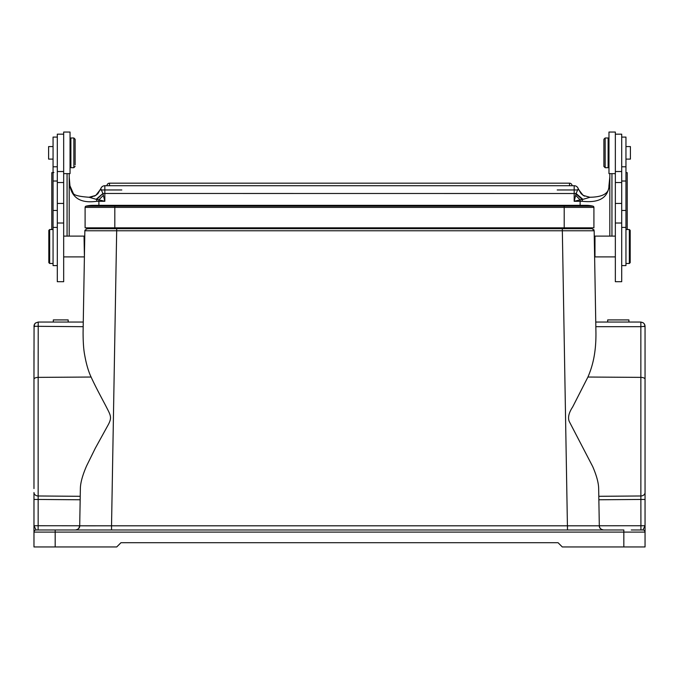 <?xml version="1.0" encoding="UTF-8"?>
<svg xmlns="http://www.w3.org/2000/svg" width="679" height="679" viewBox="0 0 679 679"><rect width="100%" height="100%" fill="white"/><g stroke="black" fill="none" stroke-linecap="round" stroke-linejoin="round"><path stroke-width="1.02" d="M33.975 350.687L33.975 488.6M566.914 529.976L36.097 529.976L623.831 529.976L623.831 546.951L562.297 546.951L558.053 542.708L120.964 542.708L116.72 546.951L33.975 546.951L33.975 529.043M38.1 529.976L38.16 525.733L33.975 525.733L36.097 529.976A2.122 2.122 0 0 0 33.975 532.098L33.975 499.455L38.16 499.455L38.16 525.733L79.706 525.767L80.164 499.769L79.706 525.767C79.833 527.965 78.416 529.374 75.462 529.976C77.958 529.688 79.375 528.296 79.706 525.809L78.713 528.466M33.975 499.54L33.975 492.521A4.244 3.471 180 0 0 38.16 495.984L80.224 496.298L80.164 499.769L38.16 499.455L38.16 377.371L91.096 377.04C95.781 387.31 102.334 399.269 105.746 405.787C110.618 415.378 112.179 417.144 108.411 424.443L95.298 448.242L86.615 465.862C82.566 475.139 80.478 482.701 80.36 488.549L79.706 525.809L111.534 525.809L116.678 230.767L84.858 230.767L83.084 332.472L83.262 322.041L83.186 326.684L33.95 326.285M34.069 325.309L33.975 379.298A4.244 1.918 0 0 1 38.16 377.371L38.219 322.041L83.262 322.041L38.219 322.041L35.52 323.009L34.264 324.766A8.36 8.36 0 0 0 34.094 325.309L34.374 324.486L34.366 326.463M53.318 322.041L53.318 319.919L68.172 319.919L68.172 322.041M628.915 319.919L607.68 319.919L607.68 322.041L628.915 322.041L628.915 319.919M640.849 323.272L640.866 495.984A4.244 3.471 0 0 0 645.05 492.521L645.05 525.733L599.311 525.767C599.217 527.973 600.626 529.374 603.555 529.976L623.831 529.976M623.831 546.951L645.05 546.951L645.05 532.098L645.05 546.951M645.05 488.6L645.05 350.687M631.258 529.976L642.928 529.976L645.05 525.733L645.05 532.098L645.05 527.821M645.05 492.521L645.05 326.285L640.866 326.684L640.806 322.041L643.03 322.669L640.823 322.177M112.103 529.976L74.24 529.976M55.186 546.951L55.186 532.098L645.05 532.098A2.122 2.122 0 0 0 642.928 529.976M599.311 525.809L598.666 488.549C598.564 482.879 596.578 475.546 592.699 466.549L569.291 421.557C567.661 417.678 568.79 412.807 572.669 406.95L587.921 377.04C592.428 366.601 596.162 353.301 595.941 332.472L594.159 230.767L562.339 230.767L567.491 529.976L567.491 525.809L599.311 525.809C599.65 528.296 601.059 529.688 603.555 529.976C601.059 529.688 599.65 528.296 599.311 525.809C599.65 528.296 601.059 529.688 603.555 529.976M640.866 326.684L595.839 326.684L595.941 332.472M594.269 236.852L594.431 246.121M85.478 525.835L95.561 525.835M84.408 256.501L84.043 236.148M84.595 246.104L84.756 236.818L84.043 236.105L63.673 236.105M83.084 332.472C83.11 342.369 83.653 349.94 84.705 355.168C86.292 364.105 88.423 371.396 91.096 377.04M34.637 324.002L35.223 323.272M34.765 326.523L33.975 326.285L34.289 324.681M38.16 326.658L38.168 324.189M90.57 227.83L90.536 228.679L86.81 228.687L84.858 230.767C88.448 226.489 86.208 229.663 88.346 228.679L116.678 228.679L116.678 230.767L562.339 230.767L562.339 228.679L86.98 228.679L567.568 228.679M564.843 227.83L564.843 228.679L114.174 228.679L114.174 227.83M588.481 228.679L588.455 227.83L588.481 228.679M592.945 206.144A28.009 28.009 0 0 0 586.274 205.338A28.009 28.009 0 0 1 592.945 206.144A1.273 1.273 0 0 1 593.913 207.384A1.273 1.273 0 0 0 592.945 206.144A1.273 1.273 0 0 1 593.913 207.384A1.273 1.273 0 0 0 592.945 206.144A28.009 28.009 0 0 0 586.274 205.338A28.009 28.009 0 0 1 592.945 206.144L86.08 206.144A1.273 1.273 0 0 0 85.104 207.384A1.273 1.273 0 0 1 86.08 206.144A28.009 28.009 0 0 1 92.743 205.338A28.009 28.009 0 0 0 86.08 206.144A1.273 1.273 0 0 0 85.104 207.384L85.104 227.83L593.913 227.83L593.913 207.384L593.913 227.83M85.104 207.384L114.81 207.384L114.81 205.338L92.743 205.338A28.009 28.009 0 0 1 99.414 206.144A28.009 28.009 0 0 0 86.08 206.144M586.274 205.338A28.009 28.009 0 0 0 579.611 206.144A28.009 28.009 0 0 1 586.274 205.338L114.81 205.338L586.274 205.338M63.673 134.17L57.308 134.17L57.308 281.7L63.673 281.7L63.673 173.637L70.039 173.637L70.039 132.049L63.673 132.049L63.673 173.637M57.308 137.09L53.064 137.09L53.064 265.599L57.308 265.599M70.888 166.016L70.888 167.696L73.858 167.696L73.858 137.99L70.888 137.99L70.888 166.016M75.131 164.887L75.131 139.263L75.131 164.887M51.799 172.687L53.913 172.491M67.068 236.105L67.068 173.637M69.19 236.105L69.199 173.637M51.791 178.738L51.791 176.693M51.791 229.527L51.791 172.678M70.047 186.784L69.19 176.93L70.047 186.784C72.797 198.616 81.701 203.445 96.766 201.281A29.706 2.589 180 0 0 98.896 201.29L98.896 205.338M580.121 205.338L580.121 199.83L582.921 199.363L576.106 193.507L574.179 201.29L580.121 199.83L575.665 195.391M608.91 186.114L609.835 176.913L608.97 186.784C607.332 198.243 598.428 203.072 582.259 201.281L582.293 199.473L576.004 193.965M103.344 195.331L104.838 201.29L98.896 201.29L98.896 199.83L104.838 201.29L104.838 193.464L576.106 193.507L578.135 188.906L583.125 195.382L589.992 197.292L582.921 199.363M589.847 197.292L583.125 195.382M582.259 201.281A29.706 2.589 0 0 1 580.121 201.29L574.179 201.29L574.179 185.723A4.244 4.244 113.9 0 1 578.245 188.737L578.135 188.906M96.817 194.635L100.772 188.737A4.244 4.244 0 0 1 104.838 185.723L574.179 185.723A4.244 4.244 0 0 1 578.245 188.728L581.445 193.939L583.762 195.764M578.185 188.847L581.207 193.787L584.551 196.163M91.122 197.148L95.866 195.314L100.857 188.855M100.891 188.906L102.919 193.507L104.838 193.464L104.838 185.723A4.244 4.244 0 0 0 100.781 188.728A4.244 4.244 0 0 1 104.838 185.723M94.491 196.155L97.801 193.804L100.764 188.728M96.104 199.363L102.919 193.507L96.732 199.473L89.034 197.25C79.222 196.571 73.96 195.255 73.239 193.294L70.107 186.122M96.766 201.281L96.732 199.473L98.896 199.83L103.352 195.391L103.021 193.965M608.97 186.784L608.91 186.173M627.226 176.829L627.226 178.348M625.953 172.568L627.226 172.687L627.226 229.527M609.827 174.605L609.827 173.926M609.827 236.105L609.827 173.637M615.344 173.637L615.344 132.049L608.978 132.049L608.978 173.637L615.344 173.637L615.344 281.7L621.709 281.7L621.709 134.17L615.344 134.17M621.709 265.599L625.953 265.599L625.953 137.09L621.709 137.09M608.129 138.677L608.129 137.99L605.159 137.99L605.159 167.696L608.129 167.696L608.129 138.677M603.886 139.891L603.886 166.423L603.886 139.891M611.949 173.637L611.949 236.105M615.344 256.9L594.974 256.9L594.974 236.105L615.344 236.105M625.953 159.098L630.409 159.098L630.409 146.579L625.953 146.579M630.197 262.629L630.197 230.376L630.197 262.629L629.348 263.477L629.348 229.527L625.953 229.527M53.064 146.579L48.608 146.579L48.608 159.098L53.064 159.098M48.82 230.376L48.82 262.629L48.82 230.376L49.669 229.527L49.669 263.477L53.064 263.477M644.006 326.548L645.05 326.285L644.252 323.807L643.03 322.669M644.227 323.773L644.812 324.893M640.806 322.041L595.755 322.041M55.186 529.976L55.186 532.098L33.975 532.098A2.122 2.122 0 0 1 36.097 529.976M640.866 497.223L640.925 529.976M111.534 529.976L111.534 525.809L567.491 525.809M84.858 230.767L84.985 230.13M114.81 227.83L114.81 207.384L564.207 207.384L564.207 205.338M564.207 227.83L564.207 207.384L593.913 207.384M53.064 181.021L57.308 181.021M53.064 210.456L57.308 210.456M57.308 223.018L63.673 223.018M63.673 203.437L57.308 203.445M63.673 182.532L57.308 182.532M574.179 185.723A4.244 4.244 0 0 1 578.245 188.728M100.594 189.967L121.813 189.967M557.204 189.967L577.651 189.967M621.709 210.456L625.953 210.456M621.709 181.021L625.953 181.021M615.344 182.532L621.709 182.532M621.709 203.437L615.344 203.445M615.344 223.018L621.709 223.018M109.506 185.723L109.506 183.177A2.546 2.546 0 0 0 106.959 185.723M569.511 185.723L569.511 183.177L109.506 183.177M587.921 377.04L640.866 377.371A4.244 1.918 0 0 1 645.05 379.298M598.802 496.298L640.866 495.984L640.866 499.455L645.05 499.455M598.861 499.769L640.866 499.455M628.898 319.919L628.898 322.041M645.05 525.733L645.05 527.719M33.975 527.821L33.975 499.455M34.493 324.248L34.765 323.807M562.339 228.679L592.215 228.687L594.159 230.767M594.006 230.011L593.786 229.587M116.678 228.679L109.166 228.679M53.064 166.796L57.308 166.796M53.064 227.406L57.308 227.406M63.673 256.9L84.043 256.9M70.039 142.658L70.888 142.658M70.039 163.028L70.888 163.028M75.131 139.263L73.858 137.99M75.131 166.423L73.858 167.696M63.673 171.515L57.308 171.515M95.9 195.382L89.034 197.25M608.919 186.122C609.114 193.362 602.791 197.071 589.966 197.25M621.709 166.796L625.953 166.796M621.709 227.406L625.953 227.406M608.978 163.028L608.129 163.028M608.978 142.658L608.129 142.658M603.886 166.423L605.159 167.696M603.886 139.263L605.159 137.99M615.344 171.515L621.709 171.515M594.269 236.818L594.974 236.105M629.348 263.477L625.953 263.477M630.197 230.376L629.348 229.527M572.058 185.723A2.546 2.546 0 0 0 569.511 183.177M49.669 229.527L53.064 229.527M48.82 262.629L49.669 263.477M644.821 324.901L645.033 325.869"/></g></svg>
